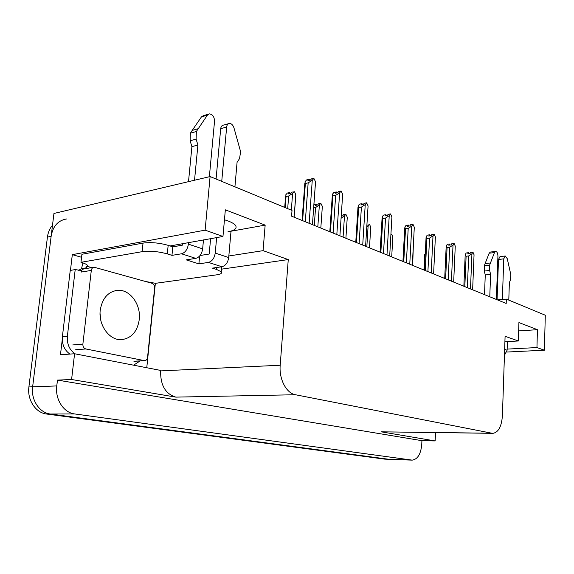 <?xml version="1.0" encoding="UTF-8"?>
<svg xmlns="http://www.w3.org/2000/svg" width="574" height="574" viewBox="0 0 574 574"><rect width="100%" height="100%" fill="white"/><g stroke="black" fill="none" stroke-linecap="round" stroke-linejoin="round"><path stroke-width="0.86" d="M224.456 219.777C230.282 221.514 233.984 223.415 235.548 225.474C237.292 228.359 234.773 230.454 227.993 231.767M507.151 349.1L536.948 347.564L544.382 350.197L545.3 315.219L506.347 299.104L506.196 303.445L291.578 216.168L292.015 210.443L210.098 176.555L53.949 213.456L32.639 386.797L51.136 236.316C52.901 226.199 58.046 220.416 66.562 218.967M389.115 459.315L50.376 414.019C39.462 412.878 30.788 399.813 32.639 386.797C30.788 399.813 39.462 412.878 50.376 414.019L388.404 459.265L411.888 460.126M155.36 283.269L146.772 367.74M70.451 270.39L72.317 254.648L81.558 257.296M228.839 255.975L263.071 250.659L288.263 259.577L280.198 365.236L160.634 370.897L160.677 370.431L74.577 353.749L60.464 354.761L62.265 339.593M280.198 365.236C278.921 379.141 286.383 393.319 295.438 394.74L491.99 433.241L381.229 431.827L493.001 433.334C498.483 432.315 501.619 426.425 502.408 415.655L505.091 336.292L518.344 340.985L504.905 341.752M381.229 431.827L435.149 440.94L435.537 432.595M160.634 370.897C160.376 385.204 165.441 393.951 175.845 397.122L71.592 379.507L57.465 380.103L421.926 440.681L421.739 444.585C420.828 454.091 417.657 459.279 412.218 460.133L74.663 413.94C63.692 412.771 54.939 399.325 56.776 385.936L57.465 380.103M74.577 353.749L71.592 379.507M210.098 176.555L205.119 230.152L72.317 254.648M544.382 350.197L506.785 352.049M435.149 440.94L421.926 440.681M506.347 299.104L497.479 299.901M491.99 433.241L493.001 433.334M288.263 259.577L221.485 269.163M205.119 230.152L222.963 236.466L170.083 245.959M518.659 330.904L537.443 329.691L518.918 322.574L518.344 340.985M537.443 329.691L536.948 347.564M171.956 255.365L172.796 246.842L168.168 245.342C159.307 242.831 150.926 242.084 143.026 243.096L81.91 254.275L80.97 262.318L142.13 251.67C150.036 250.716 158.424 251.455 167.314 253.902L171.956 255.365L181.499 253.794L195.791 258.372L186.256 259.878L198.891 263.868L208.419 262.418L221.93 266.745C225.625 265.705 227.878 262.648 228.696 257.554L231.013 231.222L265.152 225.123L225.345 209.833L222.963 236.466M265.152 225.123L263.071 250.659M388.785 459.3L384.788 459.135L46.616 414.026C35.71 412.9 27.05 399.884 28.901 386.933L47.427 237.098C48.044 232.398 49.737 228.459 52.492 225.288M423.949 269.995L424.695 255.086M425.147 255.911L424.724 254.476L425.262 253.665M468.47 253.78L468.449 252.703L467.724 253.873L469.97 253.586L470.687 252.417L472.933 252.129L474.045 254.748L472.632 289.791M464.825 286.62L466.102 256.255L465.198 254.634L466.21 252.991L468.449 252.703M469.015 253.708L468.513 252.818M468.649 252.797L468.606 253.758M463.864 286.232L465.184 255.007M470.493 288.923L471.928 253.773L468.678 255.925L467.365 287.653M466.102 256.255L468.678 255.925M471.928 253.773L472.933 252.129M413.359 245.148L412.663 265.41M390.872 235.153L391.863 234.35L392.824 236.976L391.705 256.879M391.547 234.214L390.916 234.307M366.894 225.238L369.721 224.671L370.732 227.39L369.484 247.846M366.836 246.77L368.092 226.242L369.376 224.527M368.092 226.242L366.764 227.282M449.571 245.098L449.542 244.015L448.775 245.206L451.049 244.897L451.817 243.706L454.091 243.39L455.261 246.095L453.675 282.085M445.632 278.813L447.06 247.631L446.199 245.995L447.282 244.33L449.542 244.015M450.131 245.019L449.614 244.137M449.758 244.115L449.715 245.076M444.714 278.44L446.177 246.497M451.415 281.167L453.022 245.062L449.672 247.279L448.201 279.861M447.06 247.631L449.672 247.279M453.022 245.062L454.091 243.39M429.567 235.907L429.539 234.816L428.721 236.029L431.024 235.692L431.842 234.479L434.145 234.142L435.379 236.94L433.6 273.92M425.312 270.548L426.898 238.504L426.102 236.854L427.25 235.153L429.539 234.816M430.148 235.821L429.61 234.945M429.768 234.924L429.718 235.885M424.437 270.196L426.066 237.493M431.203 272.944L433.004 235.849L429.546 238.124L427.903 271.602M426.898 238.504L429.546 238.124M433.004 235.849L434.145 234.142M408.358 226.163L408.329 225.065L407.461 226.307L409.786 225.941L410.661 224.699L412.993 224.334L414.299 227.232L412.311 265.26M403.752 261.78L405.531 228.825L404.785 227.168L406.012 225.431L408.329 225.065M408.961 226.07L408.408 225.202M408.573 225.18L408.523 226.134M402.934 261.45L404.742 227.943M409.764 264.227L411.78 226.07L408.207 228.409L406.37 262.849M405.531 228.825L408.207 228.409M411.78 226.07L412.993 224.334M385.836 215.81L385.807 214.712L384.874 215.975L387.235 215.573L388.168 214.317L390.528 213.915L391.906 216.915L389.681 256.061M380.842 252.467L382.822 218.543L382.155 216.872L383.461 215.114L385.807 214.712M386.453 215.709L385.893 214.863M386.065 214.834L386.008 215.781M380.081 252.158L382.097 217.79M386.976 254.964L389.229 215.688L385.534 218.091L383.482 253.536M382.822 218.543L385.534 218.091M389.229 215.688L390.528 213.915M195.791 258.372C199.501 257.281 201.79 254.117 202.644 248.879L203.483 239.882M209.367 176.735L214.532 121.258C214.353 116.78 212.631 114.319 209.374 113.874L207.401 115.137L196.351 131.525L190.36 133.225L192.182 130.427L201.431 116.917L207.401 115.137M198.891 263.868L199.623 256.04M221.93 266.745L212.409 268.13L216.628 269.464L221.248 271.803C222.267 273.21 220.796 274.214 216.843 274.81L155.532 283.312L145.724 281.525M75.137 353.857C69.44 349.925 66.849 344.063 67.373 336.264L75.201 269.601L70.236 270.426L62.387 336.723C61.863 344.35 64.374 350.133 69.92 354.086M140.085 360.953L133.548 365.179M82.893 262.906L81.558 268.61L78.674 270.361M81.558 268.61L86.531 267.778L85.268 268.697M81.953 270.089L80.295 270.347L75.201 269.601M86.531 267.778L86.71 266.192L91.79 267.613M86.71 266.192L87.714 266.027L87.32 265.195C86.394 264.219 84.278 263.258 80.97 262.318M172.796 246.842L182.331 245.191L182.489 243.555M200.075 255.502L209.187 254.038L210.608 238.633M234.917 186.823L237.076 162.327L239.559 158.575L240.606 151.68L233.962 127.851C232.965 124.938 231.422 123.467 229.335 123.446C227.821 123.719 226.931 124.917 226.658 127.026L221.736 181.37M216.642 237.579L215.236 253.069C214.396 258.235 212.129 261.349 208.419 262.418M216.075 179.031L220.696 128.698L226.658 127.026M228.574 123.661L223.372 125.132C221.858 125.412 220.968 126.596 220.696 128.698M188.545 242.493L188.387 244.137C187.511 249.446 185.215 252.668 181.499 253.794M197.908 145.021L191.91 146.643L190.109 140.788L196.107 139.13L197.908 145.021L194.529 180.236M188.509 181.657L191.91 146.643M208.534 114.126L203.404 115.654L201.431 116.917M190.109 140.788L190.36 133.225M196.107 139.13L196.351 131.525M198.166 128.712L192.182 130.427M496.381 299.456L497.931 256.076C497.823 253.278 497.07 251.713 495.663 251.383L494.472 252.553L489.629 265.131L484.291 265.755L485.087 263.624L489.17 253.22L494.472 252.553M504.446 355.292L507.115 350.212L507.402 341.609M508.786 300.116L509.368 282.666L510.487 279.775L510.86 274.81L507.251 258.666L505.235 255.99L503.764 258.852L502.365 299.463M497.07 299.728L498.497 259.484L503.764 258.852M505.235 255.99L499.983 256.635L498.497 259.484M490.598 274.372L485.26 274.953L484.312 271.057L489.651 270.454L490.598 274.372L489.773 296.765M484.513 294.627L485.26 274.953M495.556 251.398L490.368 252.058L489.17 253.22M484.312 271.057L484.291 265.755M489.651 270.454L489.629 265.131M490.418 262.992L485.087 263.624M100.249 310.161C102.258 298.315 108.02 291.7 117.534 290.329C129.911 289.095 141.182 304.629 139.267 319.553C137.394 331.564 131.511 338.258 121.623 339.636C109.648 340.719 98.19 325.286 100.249 310.161M147.568 357.337C147.245 359.36 146.291 360.472 144.691 360.687L85.842 348.963C83.79 348.296 82.8 346.674 82.878 344.113L91.302 270.419C91.618 268.532 92.558 267.462 94.129 267.226L152.038 283.298C153.825 284.037 154.686 285.579 154.628 287.94L147.568 357.337M91.302 270.419L81.199 272.062C81.515 270.196 82.455 269.141 84.026 268.905L93.677 267.297M341.214 216.125L342.621 215.881L343.604 214.633L345.849 214.238L347.277 217.209L345.9 238.253L347.277 217.209M343.08 237.112L344.479 215.989L345.849 214.238M347.141 219.354L347.284 217.259M342.025 215.989L341.451 215.178M344.479 215.989L341.078 218.249M341.387 216.097L341.365 215.028M341.566 216.068L341.63 215.142M313.892 204.782L316.303 204.165L315.255 205.427L317.515 205.004L318.563 203.734L320.83 203.304L322.344 206.382L320.816 228.057L322.344 206.382M317.817 226.838L319.366 205.09L320.83 203.304M313.669 207.888L315.564 207.537L314.287 225.395M322.172 208.893L322.358 206.561M316.984 205.105L316.389 204.322M319.366 205.09L315.564 207.537M316.324 205.227L316.303 204.165M316.525 205.191L316.59 204.287M285.178 207.616L286.046 196.523L285.759 194.859L287.337 193.051L289.605 192.591L288.485 193.883L290.767 193.416L291.886 192.125L294.584 191.831L295.782 194.851L294.089 217.187M291.327 210.156L292.604 193.474L294.175 191.651M286.046 196.523L288.665 195.992L287.689 208.649M295.56 197.757L295.782 194.851M290.315 193.51L289.705 192.764M292.604 193.474L288.665 195.992M289.633 193.646L289.605 192.591M289.841 193.603L289.913 192.721M361.871 204.796L361.842 203.698L360.852 204.983L363.234 204.545L364.225 203.261L366.621 202.823L368.077 205.944L365.595 246.268M356.447 242.544L358.664 207.601L358.076 205.93L359.475 204.129L361.842 203.698M362.517 204.674L361.929 203.856M362.115 203.82L362.058 204.76M355.765 242.271L358.004 206.984M362.718 245.091L365.229 204.631L361.405 207.106L359.109 243.627M358.664 207.601L361.405 207.106M365.229 204.631L366.621 202.823M336.328 193.043L336.299 191.953L335.23 193.259L337.641 192.785L338.71 191.479L341.128 191.006L342.671 194.242L339.901 235.814L342.671 194.242M330.423 231.961L332.898 195.935L332.389 194.292L333.903 192.426L336.299 191.953M336.988 192.914L336.393 192.125M336.586 192.082L336.529 193.007M336.823 234.565L339.629 192.842L335.668 195.397L333.107 233.051M332.898 195.935L335.668 195.397M339.629 192.842L341.128 191.006M342.513 196.674L342.678 194.256M309.042 180.487L309.006 179.404L307.858 180.738L310.29 180.222L311.438 178.887L313.878 178.37L315.528 181.743L312.435 224.642M302.606 220.646L305.361 183.465L304.93 181.893L306.588 179.92L309.006 179.404M309.716 180.344L309.106 179.59M309.314 179.547L309.25 180.444M309.135 223.308L312.27 180.243L308.159 182.876L305.296 221.743M305.361 183.465L308.159 182.876M312.27 180.243L313.878 178.37M315.32 184.606L315.528 181.743M56.776 385.936L28.901 386.933M74.663 413.94L46.616 414.026M411.515 460.083L384.788 459.135M295.438 394.74L175.845 397.122M47.427 237.098L51.136 236.316M168.168 245.342L167.314 253.902M216.628 269.464L216.807 267.491M67.373 336.264L62.387 336.723M143.026 243.096L142.13 251.67M228.696 257.554L215.236 253.069M202.644 248.879L188.387 244.137M507.115 350.212L504.646 349.387M100.063 313.555L100.888 320.665M144.124 360.637L133.893 361.24M82.878 344.113L72.726 344.945M85.842 348.963L75.682 349.731M221.7 266.774L221.248 271.803M117.534 290.329L115.46 290.609M144.691 360.687L134.46 361.29M294.139 217.209L295.811 195.167M284.718 207.422L285.594 196.143M329.813 231.717L332.31 195.433M302.067 220.43L304.844 183.063M312.457 224.656L315.542 181.893"/></g></svg>
